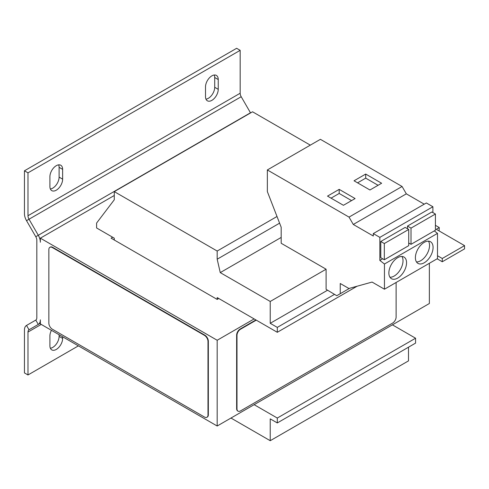 <?xml version="1.0" encoding="UTF-8"?>
<svg xmlns="http://www.w3.org/2000/svg" width="489" height="489" viewBox="0 0 489 489"><rect width="100%" height="100%" fill="white"/><g stroke="black" fill="none" stroke-linecap="round" stroke-linejoin="round"><path stroke-width="0.73" d="M51.437 330.313A9.004 5.196 120 0 0 49.909 335.967L49.909 345.766A9.004 5.196 120 0 0 51.779 349.892A9.004 5.196 120 0 0 58.711 347.477A9.004 5.196 120 0 0 62.641 338.419L62.641 336.787M211.878 75.856A9.004 5.196 120 0 0 205.508 86.883L205.508 96.681A9.004 5.196 120 0 0 207.373 100.801A9.004 5.196 120 0 0 214.31 98.393A9.004 5.196 120 0 0 218.241 89.328L218.241 79.53A9.004 5.196 120 0 0 216.376 75.41A9.004 5.196 120 0 0 211.878 75.856M56.278 165.692A9.004 5.196 120 0 0 49.909 176.712L49.909 186.517A9.004 5.196 120 0 0 51.779 190.637A9.004 5.196 120 0 0 58.711 188.222A9.004 5.196 120 0 0 62.641 179.163L62.641 169.365A9.004 5.196 120 0 0 60.777 165.245A9.004 5.196 120 0 0 56.278 165.692M424.232 262.77A12.5 7.219 120 0 0 432.404 251.756A12.5 7.219 120 0 0 430.485 241.737A12.5 7.219 120 0 0 424.232 242.355A12.5 7.219 120 0 0 416.066 253.375A12.5 7.219 120 0 0 417.985 263.394A12.5 7.219 120 0 0 424.232 262.77M416.469 261.927A12.5 7.219 120 0 0 420.699 260.729A12.5 7.219 120 0 0 428.462 241.156M397.71 278.088A12.5 7.219 120 0 0 405.882 267.067A12.5 7.219 120 0 0 403.963 257.049A12.5 7.219 120 0 0 397.71 257.666A12.5 7.219 120 0 0 389.544 268.687A12.5 7.219 120 0 0 391.463 278.706A12.5 7.219 120 0 0 397.71 278.088M389.947 277.239A12.5 7.219 120 0 0 394.177 276.041A12.5 7.219 120 0 0 401.94 256.468M218.772 298.504L217.183 299.421L217.183 297.581L254.139 318.92L217.183 340.258L217.183 426.011L429.366 303.504L429.366 263.284M254.139 318.92L277.3 332.294L277.3 327.392L270.228 323.308L270.228 301.462L220.252 272.611L217.183 259.201L217.183 251.034L114.273 191.621L114.273 199.787L96.596 223.063L96.596 227.96L112.684 237.251L111.089 238.167L217.183 299.421M114.273 195.496L40.361 238.167L217.183 340.258M26.522 325.436L29.022 329.769L40.361 323.223L29.022 329.769A5 2.885 60 0 0 27.989 332.062L27.989 374.965L24.45 372.924L24.45 330.02A10 5.776 60 0 1 26.522 325.436L35.789 320.087L38.295 324.415A10 5.776 -120 0 0 40.361 319.837L40.361 323.92L217.183 426.011M256.26 320.148L240.521 329.231A5 2.885 120 0 0 236.988 335.356L236.633 335.154L236.633 408.651L236.988 408.859A5 2.885 120 0 0 238.021 411.145A5 2.885 120 0 0 240.521 410.901L392.588 323.107A5 2.885 120 0 0 396.121 316.982L396.121 282.471M236.988 335.356L236.988 408.859M255.906 319.94L240.172 329.03L240.521 329.231M237.85 411.035A5 2.885 -60 0 1 237.666 410.943A5 2.885 -60 0 1 236.633 408.651M236.633 335.154A5 2.885 -60 0 1 240.172 329.03M114.273 191.621L252.544 111.792L310.313 145.141M277.3 332.294L357.117 286.212M277.3 327.392L334.513 294.36M270.228 323.308L327.563 290.209M267.349 169.952L349.036 217.11L353.284 224.463L373.296 236.016L373.296 233.583L379.855 237.367L379.855 260.423L384.452 264.017L384.452 289.213L372.074 282.067L348.895 288.492L340.246 283.498L340.246 293.706L336.768 295.711L326.102 289.335L326.102 269.207L281.187 243.277L281.187 227.263L267.349 191.59L267.349 169.952L320.393 139.322L402.08 186.486L406.328 193.84L424.232 204.176M270.228 301.462L326.102 269.207M220.252 272.611L281.187 237.428M217.183 259.201L279.598 223.161M217.183 251.034L277.012 216.493M114.273 240.007L114.273 238.174L112.684 237.251M40.361 238.167L40.361 242.251A10 5.776 -120 0 0 38.295 235.282L250.472 112.782A10 5.776 60 0 1 250.557 112.935M207.99 414.984L208.338 414.776L208.338 341.273L207.99 341.481A5 2.885 -120 0 0 204.451 335.356L52.39 247.562A5 2.885 -120 0 0 49.89 247.318A5 2.885 -120 0 0 48.851 249.604L48.851 323.107A5 2.885 -120 0 0 52.39 329.231L204.451 417.025A5 2.885 -120 0 0 206.951 417.27A5 2.885 -120 0 0 207.99 414.984L207.99 341.481M208.338 414.776A5 2.885 60 0 1 207.305 417.068A5 2.885 60 0 1 207.122 417.16M50.074 247.226A5 2.885 60 0 1 50.245 247.11A5 2.885 60 0 1 52.745 247.361L52.39 247.562M204.451 335.356L204.805 335.148L52.745 247.361M204.805 335.148A5 2.885 60 0 1 208.338 341.273M26.522 220.667L29.022 219.225A5 2.885 60 0 1 27.989 215.741L240.166 93.24L240.166 50.336L236.627 48.295L24.45 170.795L24.45 213.699A10 5.776 60 0 0 26.522 220.667L35.789 236.725A5 2.885 -120 0 1 36.828 240.209L36.828 317.795A5 2.885 -120 0 1 35.789 320.087M27.989 374.965L78.381 345.87M50.367 348.241A9.004 5.196 120 0 0 59.108 336.377L59.108 334.745M250.472 112.782L241.199 96.724L29.022 219.225L38.295 235.282L35.789 236.725M240.166 93.24A5 2.885 -120 0 0 241.199 96.724M240.166 50.336L27.989 172.837L27.989 215.741M24.45 170.795L27.989 172.837M205.967 99.157A9.004 5.196 120 0 0 214.708 87.287L214.708 77.488A9.004 5.196 120 0 0 214.249 75.013M50.367 188.986A9.004 5.196 120 0 0 59.108 177.122L59.108 167.324A9.004 5.196 120 0 0 58.649 164.848M442.27 261.756L442.27 258.485L464.55 245.625L464.55 248.889L442.27 261.756L437.142 258.791M439.091 230.924L439.263 227.556L436.261 229.292L464.55 245.625M437.496 255.729L442.27 258.485M439.263 227.556L435.418 225.331M230.973 418.046L270.228 440.705L408.498 360.876L408.498 347.196M270.228 440.705L270.228 418.859L277.3 422.942L415.571 343.113L415.571 338.217L392.41 324.843M277.3 422.942L277.3 418.046L415.571 338.217M277.3 418.046L254.139 404.672M432.899 212.574L432.899 206.743L426.341 202.959L373.296 233.583M384.452 289.213L437.496 258.589L437.496 233.387L434.293 230.894M408.718 229.445L405.179 227.403L380.784 241.493L380.784 257.703L384.317 259.745L384.317 243.534L408.718 229.445L408.718 245.655L384.317 259.745M379.855 237.367L432.899 206.743M379.855 260.423L382.673 258.797M408.718 243.76L409.372 243.381M435.418 214.029L435.418 230.246L411.017 244.329L411.017 228.118L435.418 214.029L431.879 211.988L407.484 226.077L407.484 228.73M384.452 264.017L437.496 233.387M353.284 224.463L406.328 193.84M349.036 217.11L402.08 186.486M343.431 205.301L355.1 198.558L339.183 189.371L327.514 196.113L343.431 205.301M369.953 189.989L381.622 183.247L365.705 174.06L354.036 180.796L369.953 189.989M340.246 293.706L349.635 288.284M380.784 241.493L384.317 243.534M407.484 226.077L411.017 228.118M408.718 243.002L411.017 244.329M378.083 185.288L365.705 178.143L357.575 182.837M365.705 178.143L365.705 174.06M351.56 200.6L339.183 193.455L331.053 198.155M339.183 193.455L339.183 189.371M29.022 329.769L38.295 324.415M27.989 332.062L41.223 324.415M59.108 177.122L62.641 179.163M62.641 169.365L59.108 167.324M214.708 87.287L218.241 89.328M218.241 79.53L214.708 77.488M59.108 336.377L62.641 338.419M238.021 411.145L237.666 410.943M206.951 417.27L207.305 417.068M49.89 247.318L50.245 247.11"/></g></svg>
